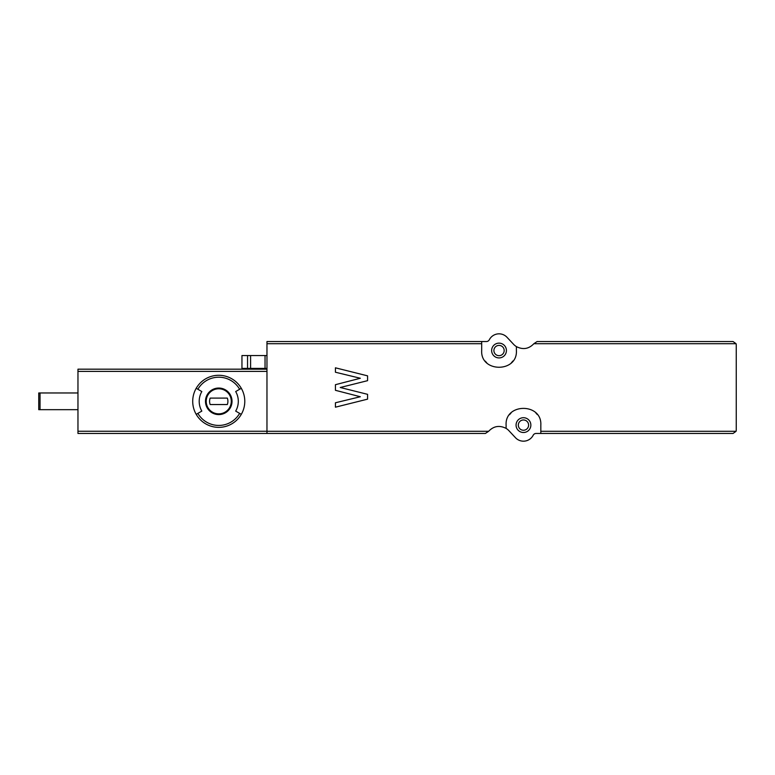 <?xml version="1.0" encoding="UTF-8"?>
<svg xmlns="http://www.w3.org/2000/svg" width="775" height="775" viewBox="0 0 775 775"><rect width="100%" height="100%" fill="white"/><g stroke="black" fill="none" stroke-linecap="round" stroke-linejoin="round"><path stroke-width="1.16" d="M516.392 346.609L516.392 350.532C517.739 372.804 480.374 372.843 481.682 350.532L481.682 341.533L486.438 341.533A3.216 3.216 0 0 0 489.306 339.779A10.928 10.928 0 0 1 507.015 337.29L513.602 344.332A13.504 13.504 0 0 0 516.392 346.609C522.989 349.942 528.812 348.983 533.868 343.703L537.114 341.533L733.034 341.533L736.076 343.703L736.25 344.749L736.25 430.251L736.076 431.297L733.034 433.467L540.824 433.467L540.824 425.107C542.142 402.797 504.757 402.845 506.104 425.107L506.104 428.391C499.507 425.058 493.685 426.017 488.628 431.297L485.382 433.467L77.965 433.467L77.965 392.964L38.75 392.964L38.75 409.675L40.038 409.675L40.038 392.964M481.682 341.533L266.968 341.533L266.968 433.467M241.296 388.304A26.04 26.04 0 0 1 241.296 414.344L235.687 411.099A19.549 19.549 0 0 0 235.687 391.549L241.296 388.304A26.04 26.04 0 0 0 218.753 375.284A26.04 26.04 0 0 1 241.296 388.304M197.877 389.263L201.82 391.549A19.549 19.549 0 0 0 201.82 411.099L196.201 414.344A26.04 26.04 0 0 1 218.753 375.284A26.04 26.04 0 0 0 196.201 388.304L197.877 389.263A24.102 24.102 0 0 1 239.63 389.263M266.968 369.181L77.965 369.181L77.965 392.964M540.824 433.467L536.058 433.467A3.216 3.216 0 0 0 533.2 435.221A10.928 10.928 0 0 1 515.482 437.71L508.894 430.668A13.504 13.504 0 0 0 506.104 428.391M523.464 432.498A7.392 7.392 0 0 0 529.868 421.406A7.392 7.392 0 0 0 517.061 421.406A7.392 7.392 0 0 0 523.464 432.498M537.24 414.548A17.36 17.36 0 0 0 535.825 412.92M511.083 412.939A17.36 17.36 0 0 0 509.582 414.683M499.032 357.924A7.392 7.392 0 0 0 505.436 346.842A7.392 7.392 0 0 0 492.629 346.842A7.392 7.392 0 0 0 499.032 357.924M485.305 361.15A17.36 17.36 0 0 0 486.681 362.719M511.413 362.71A17.36 17.36 0 0 0 512.866 361.014M499.032 355.677A5.144 5.144 0 0 0 503.488 347.965A5.144 5.144 0 0 0 494.586 347.965A5.144 5.144 0 0 0 499.032 355.677M523.464 430.251A5.144 5.144 0 0 0 527.92 422.54A5.144 5.144 0 0 0 519.008 422.54A5.144 5.144 0 0 0 523.464 430.251M77.965 409.675L40.038 409.675M218.753 388.788A12.536 12.536 0 0 1 229.603 407.592A12.536 12.536 0 0 1 207.894 407.592A12.536 12.536 0 0 1 218.753 388.788A12.536 12.536 0 0 1 229.603 407.592A12.536 12.536 0 0 1 207.894 407.592A12.536 12.536 0 0 1 218.753 388.788A12.536 12.536 0 0 1 229.603 407.592A12.536 12.536 0 0 1 207.894 407.592A12.536 12.536 0 0 1 218.753 388.788M210.17 398.108A9.164 9.164 0 0 0 210.17 404.54L227.327 404.54A9.164 9.164 0 0 0 227.327 398.108L210.17 398.108M241.296 414.344A26.04 26.04 0 0 1 196.201 414.344A26.04 26.04 0 0 0 241.296 414.344M266.968 368.406L265.04 368.406L265.04 355.551L241.955 355.551L241.955 368.406L247.545 368.406L247.545 355.551M265.04 368.406L247.545 368.406M265.04 355.551L266.968 355.551M360.336 378.258L335.43 384.691L335.43 390.309L360.336 396.742L335.43 402.767L335.43 407.185L367.573 399.154L367.573 394.33L340.254 387.5L367.573 380.67L367.573 375.846L335.43 367.815L335.43 372.233L360.336 378.258M266.968 343.703L481.682 343.703M266.968 431.297L488.628 431.297M540.824 431.297L736.076 431.297M533.868 343.703L736.076 343.703M218.753 388.052A13.262 13.262 0 0 1 230.243 407.95A13.262 13.262 0 0 1 207.264 407.95A13.262 13.262 0 0 1 218.753 388.052M239.63 413.375A24.102 24.102 0 0 1 197.877 413.375M266.968 431.249L77.965 431.249M266.968 371.399L77.965 371.399M250.596 368.406L250.596 355.551"/></g></svg>
